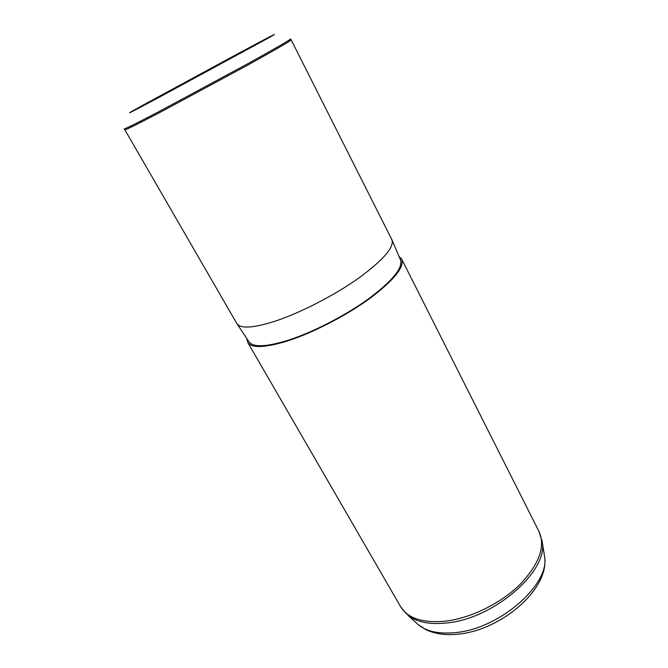 <?xml version="1.0" encoding="UTF-8"?>
<svg xmlns="http://www.w3.org/2000/svg" width="668" height="668" viewBox="0 0 668 668"><rect width="100%" height="100%" fill="white"/><g stroke="black" fill="none" stroke-linecap="round" stroke-linejoin="round"><path stroke-width="1" d="M124.757 129.801L124.766 129.817C125.35 130.151 136.798 124.498 159.101 112.875L247.703 65.122C276.143 49.323 290.63 40.898 291.156 39.846L392.032 240.004C394.103 247.619 382.873 260.411 358.324 278.372C334.426 295.273 301.276 312.365 276.185 320.815C254.074 327.971 241.014 328.973 237.006 323.821L124.298 128.832M249.005 341.791L249.147 342.008C253.381 347.51 266.382 346.917 288.142 340.246C312.824 332.33 345.156 315.722 368.335 298.98C392.133 281.136 402.887 268.185 400.6 260.119L400.499 259.885M246.901 338.634L247.686 342.317C251.569 348.337 264.854 347.886 287.524 340.964C312.883 332.839 346.208 315.663 369.83 298.462C394.036 280.142 404.649 267.008 401.66 259.067L399.013 256.387M416.556 623.16L418.226 624.689C426.551 631.519 438.859 634.166 455.15 632.613C499.439 629.081 550.39 584.158 544.554 556.386L544.195 554.148M291.148 39.838L290.58 38.919C290.321 39.754 275.959 48.079 247.494 63.877L158.566 111.815C136.047 123.58 124.615 129.241 124.29 128.807M159.176 97.286L265.313 39.704C285.228 28.632 270.415 36.264 239.319 52.922L143.837 104.709C121.083 117.251 125.192 115.447 159.176 97.286M406.002 613.516L400.549 606.569C407.764 618.359 422.685 623.236 445.305 621.19C470.422 618.276 500.424 603.638 519.687 584.784C539.176 564.293 545.639 546.591 539.076 531.67L401.66 259.067M539.076 531.67L542.241 542.14L544.554 556.386C549.981 588.875 501.292 630.291 457.906 634.183C445.706 635.418 435.11 633.949 426.101 629.774L418.226 624.689L407.58 614.952C416.264 622.067 429.265 624.755 446.575 622.994C493.71 618.927 548.428 571.04 542.241 542.14L541.907 540.036M249.147 342.008L237.006 323.821M400.6 260.119L392.032 240.004M400.549 606.569L247.686 342.317"/></g></svg>
